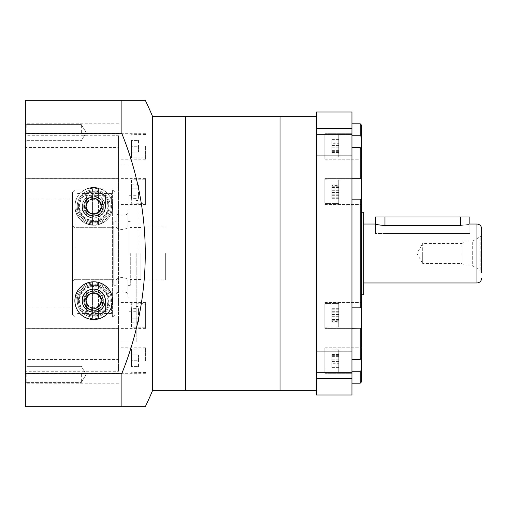 <?xml version="1.0" encoding="UTF-8"?>
<svg xmlns="http://www.w3.org/2000/svg" width="507" height="507" viewBox="0 0 507 507"><rect width="100%" height="100%" fill="white"/><g stroke="black" fill="none" stroke-linecap="round" stroke-linejoin="round"><path stroke-width="0.38" stroke-dasharray="2.54 1.9" d="M280.029 253.5L280.029 116.73L280.029 253.5M185.701 253.5L185.701 116.73L185.701 253.5M360.204 123.803L360.204 135.737L351.953 135.737L351.953 133.316L351.953 147.55L360.204 147.55L361.383 148.855L361.383 159.255L361.383 124.982M324.835 146.282L324.835 159.255L324.835 146.282M361.383 178.889L361.383 204.568L361.383 200.183L360.204 199.15L351.953 199.15L351.953 147.55L351.953 178.692L361.383 178.889L361.383 148.855M324.835 191.602L324.835 178.629L324.835 191.602M360.204 199.15L360.204 307.85L351.953 307.85L351.953 328.371L361.383 328.111L361.383 200.183M324.835 315.398L324.835 328.371L324.835 315.398M351.953 371.263L351.953 328.308L351.953 359.45L360.204 359.45L361.383 358.145L361.383 370.44L360.204 371.263L351.953 371.263L351.953 373.684L351.953 359.45M324.835 360.718L324.835 347.745L324.835 360.718M351.953 307.85L351.953 328.308M351.953 199.15L351.953 178.692M351.953 135.737L351.953 147.55M351.953 361.884L351.953 372.499L351.953 361.884M316.577 361.884L316.577 372.499L316.577 361.884M351.953 145.116L351.953 134.501L351.953 145.116M316.577 145.116L316.577 134.501L316.577 145.116M316.577 253.5L316.577 116.73L316.577 253.5M360.204 147.55L360.204 178.692M361.383 136.56L360.204 135.737M351.953 128.721L351.953 378.279L316.577 378.279L316.577 112.009L351.953 112.009L351.953 128.721L316.577 128.721M316.577 378.279L316.577 394.991L351.953 394.991L351.953 378.279M361.383 382.018L361.383 370.44M361.383 358.145L361.383 328.111M360.204 328.308L360.204 359.45M361.383 306.817L360.204 307.85M360.204 371.263L360.204 383.197M338.98 135.603L338.98 157.842L338.98 135.603M324.835 135.388L324.835 158.076L324.835 135.388M338.98 140.052L338.98 152.518L338.98 140.052L331.908 140.052L331.908 152.518L331.908 140.052M331.908 140.94L338.98 140.94M331.908 147.169L338.98 147.169M331.908 152.518L338.98 152.518M331.908 151.631L338.98 151.631M331.908 145.395L338.98 145.395M338.98 180.917L338.98 203.155L338.98 180.917M324.835 180.701L324.835 203.389L324.835 180.701M338.98 185.366L338.98 197.831L338.98 185.366L331.908 185.366L331.908 197.831L331.908 185.366M331.908 186.253L338.98 186.253M331.908 192.483L338.98 192.483M331.908 197.831L338.98 197.831M331.908 196.944L338.98 196.944M331.908 190.714L338.98 190.714M338.98 141.871L338.98 157.842L338.98 141.871M324.835 141.783L324.835 158.076L324.835 141.783M338.98 143.709L338.98 152.968L338.98 143.709L331.908 143.709L331.908 139.596L331.908 152.968L331.908 143.709M331.908 150.395L338.98 150.395M331.908 152.968L338.98 152.968M331.908 148.862L338.98 148.862M331.908 142.175L338.98 142.175M331.908 139.596L338.98 139.596M338.98 326.083L338.98 303.845L338.98 326.083M324.835 326.299L324.835 303.611L324.835 326.299M338.98 321.634L338.98 309.169L338.98 321.634L331.908 321.634L331.908 309.169L331.908 321.634M331.908 320.747L338.98 320.747M331.908 314.517L338.98 314.517M331.908 309.169L338.98 309.169M331.908 310.056L338.98 310.056M331.908 316.286L338.98 316.286M338.98 365.129L338.98 349.158L338.98 365.129M324.835 365.217L324.835 348.924L324.835 365.217M338.98 363.291L338.98 354.032L338.98 363.291L331.908 363.291L331.908 367.404L331.908 354.032L331.908 363.291M331.908 356.605L338.98 356.605M331.908 354.032L338.98 354.032M331.908 358.138L338.98 358.138M331.908 364.825L338.98 364.825M331.908 367.404L338.98 367.404M338.98 187.184L338.98 203.155L338.98 187.184M324.835 187.096L324.835 203.389L324.835 187.096M338.98 189.022L338.98 198.288L338.98 189.022L331.908 189.022L331.908 184.916L331.908 198.288L331.908 189.022M331.908 195.708L338.98 195.708M331.908 198.288L338.98 198.288M331.908 194.175L338.98 194.175M331.908 187.489L338.98 187.489M331.908 184.916L338.98 184.916M338.98 371.397L338.98 349.158L338.98 371.397M324.835 371.612L324.835 348.924L324.835 371.612M338.98 366.948L338.98 354.482L338.98 366.948L331.908 366.948L331.908 354.482L331.908 366.948M331.908 366.06L338.98 366.06M331.908 359.831L338.98 359.831M331.908 354.482L338.98 354.482M331.908 355.369L338.98 355.369M331.908 361.605L338.98 361.605M338.98 319.816L338.98 303.845L338.98 319.816M324.835 319.904L324.835 303.611L324.835 319.904M338.98 317.978L338.98 308.712L338.98 317.978L331.908 317.978L331.908 322.084L331.908 308.712L331.908 317.978M331.908 311.292L338.98 311.292M331.908 308.712L338.98 308.712M331.908 312.825L338.98 312.825M331.908 319.511L338.98 319.511M331.908 322.084L338.98 322.084M463.962 241.649L462.137 243.48L462.137 253.5L462.137 243.48L422.699 243.48L422.699 253.5L422.699 243.48L416.912 253.5L422.699 263.52L422.699 253.5L422.699 263.52L462.137 263.52L462.137 253.5L462.137 263.52L463.962 265.351L463.962 241.649L463.962 265.351M375.535 224.024L375.535 233.454L375.535 224.024C376.086 224.531 379.23 225.045 384.965 225.571L384.965 233.454L375.535 233.454L469.862 233.454L384.965 233.454L469.862 233.454L469.862 224.024L469.862 233.454L375.535 233.454L384.965 233.454L384.965 216.952L469.862 216.952M361.383 253.5L361.383 212.23L361.383 253.5M363.741 294.77L363.741 212.23M463.962 265.877L463.962 253.5L463.962 265.877L472.689 265.877L472.689 253.5L472.689 265.877L480.205 270.218L480.205 253.5L480.205 270.218L481.65 272.722L481.65 228.739M384.965 225.571L384.965 233.454L384.965 225.571L460.426 225.571C472.6 223.879 472.6 223.879 460.426 225.571L460.426 216.952M463.962 253.5L463.962 241.123L463.962 253.5M472.689 253.5L472.689 241.123L472.689 253.5M480.205 253.5L480.205 236.782L480.205 253.5M384.965 216.952L375.535 216.952M93.738 215.83A9.494 9.494 0 0 1 84.244 206.336A9.494 9.494 0 0 1 93.738 196.843A9.494 9.494 0 0 1 103.225 206.336A9.494 9.494 0 0 1 93.738 215.83M93.738 214.353A8.017 8.017 0 0 1 85.721 206.336A8.017 8.017 0 0 1 93.738 198.319A8.017 8.017 0 0 0 85.721 206.336A8.017 8.017 0 0 0 93.738 214.353A8.017 8.017 0 0 0 101.755 206.336A8.017 8.017 0 0 0 93.738 198.319A8.017 8.017 0 0 1 101.755 206.336A8.017 8.017 0 0 1 93.738 214.353M93.738 291.17A9.494 9.494 0 0 0 84.244 300.664A9.494 9.494 0 0 0 93.738 310.157A9.494 9.494 0 0 0 103.225 300.664A9.494 9.494 0 0 0 93.738 291.17M93.738 292.647A8.017 8.017 0 0 0 85.721 300.664A8.017 8.017 0 0 0 93.738 308.681A8.017 8.017 0 0 1 85.721 300.664A8.017 8.017 0 0 1 93.738 292.647A8.017 8.017 0 0 1 101.755 300.664A8.017 8.017 0 0 1 93.738 308.681A8.017 8.017 0 0 0 101.755 300.664A8.017 8.017 0 0 0 93.738 292.647M113.777 285.245L113.777 253.5L113.777 285.245L116.141 285.245L113.777 285.245L113.777 279.332L113.777 285.245M116.141 281.404L116.141 285.245L116.141 281.404C115.266 276.359 128.772 276.321 127.929 281.404C128.803 276.359 115.292 276.321 116.141 281.404L116.141 294.345C115.514 290.98 128.525 290.961 127.929 294.345L127.929 297.127L127.929 294.345C128.556 290.98 115.545 290.961 116.141 294.345L116.141 281.404M127.929 281.404L127.929 294.345L127.929 281.404M130.286 253.5L130.286 285.333L130.286 253.5M140.902 253.5L140.902 280.029L140.902 253.5M165.662 253.5L165.662 280.029L165.662 253.5M136.18 253.5L136.18 341.927L136.18 253.5M129.108 253.5L129.108 195.727L129.108 253.5M114.962 209.936L114.962 253.5L114.962 209.936L116.141 209.936L116.141 212.655C115.514 216.02 128.525 216.039 127.929 212.655L127.929 209.873L127.929 212.655C128.556 216.02 115.545 216.039 116.141 212.655L116.141 209.936L114.962 209.936L114.962 192.235L112.598 189.872L74.871 189.872L72.514 192.235L72.514 314.765L72.514 225.298L74.871 227.668L113.777 227.668L113.777 221.755L116.141 221.755L116.141 209.936L116.141 221.755L113.777 221.755L113.777 253.5L113.777 227.668L74.871 227.668L72.514 225.298L72.514 192.235L74.871 189.872L112.598 189.872L114.962 192.235L114.962 314.765L114.962 253.5L114.962 314.765L112.598 317.129L114.962 314.765L114.962 209.936M72.514 314.765L74.871 317.129L112.598 317.129L74.871 317.129L72.514 314.765L72.514 192.235L72.514 281.702L74.871 279.332L72.514 281.702L72.514 314.765M76.05 313.529L76.05 300.664C75.397 293.864 82.178 282.925 93.675 282.976C105.203 282.836 112.091 293.826 111.42 300.664L111.42 313.529L111.42 300.664A17.688 17.688 0 0 0 93.738 282.976A17.688 17.688 0 0 0 76.05 300.664L76.05 313.529L111.42 313.529M83.712 206.336A10.02 10.02 0 0 0 93.738 216.362A10.02 10.02 0 0 0 103.758 206.336A10.02 10.02 0 0 0 93.738 196.317A10.02 10.02 0 0 0 83.712 206.336A10.02 10.02 0 0 0 93.738 216.362A10.02 10.02 0 0 0 103.758 206.336A10.02 10.02 0 0 0 93.738 196.317A10.02 10.02 0 0 0 83.712 206.336M103.758 300.664A10.02 10.02 0 0 1 93.738 310.683A10.02 10.02 0 0 1 83.712 300.664A10.02 10.02 0 0 0 93.738 310.683A10.02 10.02 0 0 0 103.758 300.664A10.02 10.02 0 0 0 93.738 290.638A10.02 10.02 0 0 0 83.712 300.664A10.02 10.02 0 0 1 93.738 290.638A10.02 10.02 0 0 1 103.758 300.664M113.777 227.668L113.777 279.332L74.871 279.332L113.777 279.332L113.777 227.668M105.526 195.353L105.526 206.336L105.526 195.353L81.944 195.353L81.944 206.336A11.788 11.788 0 0 0 93.738 218.13A11.788 11.788 0 0 0 105.526 206.336C105.71 212.522 101.793 216.451 93.763 218.13C85.696 216.47 81.76 212.541 81.944 206.336L81.944 195.353M76.05 193.471L76.05 206.336C75.397 213.136 82.178 224.075 93.675 224.024C105.203 224.164 112.091 213.174 111.42 206.336L111.42 193.471L111.42 206.336A17.688 17.688 0 0 1 93.738 224.024A17.688 17.688 0 0 1 76.05 206.336L76.05 193.471L111.42 193.471M105.526 311.647L105.526 300.664L105.526 311.647L81.944 311.647L81.944 300.664A11.788 11.788 0 0 1 93.738 288.87A11.788 11.788 0 0 1 105.526 300.664C105.71 294.478 101.793 290.549 93.763 288.87C85.696 290.53 81.76 294.459 81.944 300.664L81.944 311.647M114.962 297.064L116.141 297.064L114.962 297.064M116.141 225.596L116.141 221.755L116.141 225.596C115.266 230.641 128.772 230.679 127.929 225.596C128.803 230.641 115.292 230.679 116.141 225.596L116.141 212.655L116.141 225.596M127.929 225.596L127.929 212.655L127.929 225.596M116.141 297.064L116.141 285.245L116.141 297.064M92.566 307.641A7.073 7.073 0 0 0 99.195 305.163L101.793 302.014L98.935 294.358L90.873 293.014L85.677 299.314L88.541 306.963L96.596 308.313L101.793 302.014L98.935 294.358L90.873 293.014L88.275 296.164A7.073 7.073 0 0 0 92.566 307.641L96.596 308.313L99.195 305.163A7.073 7.073 0 0 0 93.738 293.591A7.073 7.073 0 0 0 88.275 296.164L85.677 299.314L88.541 306.963L92.566 307.641M93.738 284.154A16.509 16.509 0 0 1 110.241 300.664A16.509 16.509 0 0 1 93.738 317.173A16.509 16.509 0 0 0 110.241 300.664A16.509 16.509 0 0 0 93.738 284.154A16.509 16.509 0 0 0 77.229 300.664A16.509 16.509 0 0 0 93.738 317.173A16.509 16.509 0 0 1 77.229 300.664A16.509 16.509 0 0 1 93.738 284.154A16.509 16.509 0 0 0 77.229 300.664A16.509 16.509 0 0 0 93.738 317.173M93.738 310.094C105.906 310.677 105.906 290.65 93.738 291.227A9.43 9.43 0 0 1 103.168 300.664A9.43 9.43 0 0 1 93.738 310.094C105.906 310.677 105.906 290.65 93.738 291.227C81.57 290.65 81.57 310.677 93.738 310.094C105.906 310.677 105.906 290.65 93.738 291.227C81.57 290.65 81.57 310.677 93.738 310.094C105.906 310.677 105.906 290.65 93.738 291.227C81.57 290.65 81.57 310.677 93.738 310.094C105.906 310.677 105.906 290.65 93.738 291.227C81.57 290.65 81.57 310.677 93.738 310.094C105.906 310.677 105.906 290.65 93.738 291.227C81.57 290.65 81.57 310.677 93.738 310.094C105.906 310.677 105.906 290.65 93.738 291.227C81.57 290.65 81.57 310.677 93.738 310.094C105.906 310.677 105.906 290.65 93.738 291.227C81.57 290.65 81.57 310.677 93.738 310.094C105.906 310.677 105.906 290.65 93.738 291.227C81.57 290.65 81.57 310.677 93.738 310.094C105.906 310.677 105.906 290.65 93.738 291.227C81.57 290.65 81.57 310.677 93.738 310.094C105.906 310.677 105.906 290.65 93.738 291.227C81.57 290.65 81.57 310.677 93.738 310.094C105.906 310.677 105.906 290.65 93.738 291.227C81.57 290.65 81.57 310.677 93.738 310.094C105.906 310.677 105.906 290.65 93.738 291.227C81.57 290.65 81.57 310.677 93.738 310.094C105.906 310.677 105.906 290.65 93.738 291.227C81.57 290.65 81.57 310.677 93.738 310.094C105.906 310.677 105.906 290.65 93.738 291.227C81.57 290.65 81.57 310.677 93.738 310.094C105.906 310.677 105.906 290.65 93.738 291.227C81.57 290.65 81.57 310.677 93.738 310.094C105.906 310.677 105.906 290.65 93.738 291.227C81.57 290.65 81.57 310.677 93.738 310.094C105.906 310.677 105.906 290.65 93.738 291.227C81.57 290.65 81.57 310.677 93.738 310.094C105.906 310.677 105.906 290.65 93.738 291.227C81.57 290.65 81.57 310.677 93.738 310.094C105.906 310.677 105.906 290.65 93.738 291.227C81.57 290.65 81.57 310.677 93.738 310.094C105.906 310.677 105.906 290.65 93.738 291.227C81.57 290.65 81.57 310.677 93.738 310.094C105.906 310.677 105.906 290.65 93.738 291.227C81.57 290.65 81.57 310.677 93.738 310.094C105.906 310.677 105.906 290.65 93.738 291.227C81.57 290.65 81.57 310.677 93.738 310.094C105.906 310.677 105.906 290.65 93.738 291.227C81.57 290.65 81.57 310.677 93.738 310.094A9.43 9.43 0 0 1 88.224 308.313L93.738 310.094A9.43 9.43 0 0 1 84.301 300.664A9.43 9.43 0 0 1 93.738 291.227L93.738 293.09C87.255 292.742 83.554 301.678 88.383 306.013C92.718 310.848 101.654 307.147 101.305 300.664C101.654 294.18 92.718 290.479 88.383 295.308C83.554 299.643 87.255 308.579 93.738 308.231C100.215 308.579 103.916 299.643 99.087 295.308C94.752 290.479 85.816 294.18 86.165 300.664C85.816 307.147 94.752 310.848 99.087 306.013C103.916 301.678 100.215 292.742 93.738 293.09C87.255 292.742 83.554 301.678 88.383 306.013C92.718 310.848 101.654 307.147 101.305 300.664C101.654 294.18 92.718 290.479 88.383 295.308C83.554 299.643 87.255 308.579 93.738 308.231C100.215 308.579 103.916 299.643 99.087 295.308C94.752 290.479 85.816 294.18 86.165 300.664C85.816 307.147 94.752 310.848 99.087 306.013C103.916 301.678 100.215 292.742 93.738 293.09C87.255 292.742 83.554 301.678 88.383 306.013C92.718 310.848 101.654 307.147 101.305 300.664C101.654 294.18 92.718 290.479 88.383 295.308C83.554 299.643 87.255 308.579 93.738 308.231C100.215 308.579 103.916 299.643 99.087 295.308C94.752 290.479 85.816 294.18 86.165 300.664C85.816 307.147 94.752 310.848 99.087 306.013C103.916 301.678 100.215 292.742 93.738 293.09C87.255 292.742 83.554 301.678 88.383 306.013C92.718 310.848 101.654 307.147 101.305 300.664C101.654 294.18 92.718 290.479 88.383 295.308C83.554 299.643 87.255 308.579 93.738 308.231C100.215 308.579 103.916 299.643 99.087 295.308C94.752 290.479 85.816 294.18 86.165 300.664C85.816 307.147 94.752 310.848 99.087 306.013C103.916 301.678 100.215 292.742 93.738 293.09L93.738 291.227C102.566 290.72 106.673 303.611 99.252 308.313A9.43 9.43 0 0 1 93.738 310.094M99.252 308.313C105.614 303.763 101.837 292.083 93.738 293.09C85.645 292.083 81.849 303.75 88.224 308.313M92.566 199.359A7.073 7.073 0 0 1 99.195 201.837L101.793 204.986L98.935 212.642L90.873 213.986L85.677 207.686L88.541 200.037L96.596 198.687L101.793 204.986L98.935 212.642L90.873 213.986L88.275 210.836A7.073 7.073 0 0 1 92.566 199.359L96.596 198.687L99.195 201.837A7.073 7.073 0 0 1 93.738 213.409A7.073 7.073 0 0 1 88.275 210.836L85.677 207.686L88.541 200.037L92.566 199.359M93.738 222.846A16.509 16.509 0 0 0 110.241 206.336A16.509 16.509 0 0 0 93.738 189.827A16.509 16.509 0 0 1 110.241 206.336A16.509 16.509 0 0 1 93.738 222.846A16.509 16.509 0 0 1 77.229 206.336A16.509 16.509 0 0 1 93.738 189.827A16.509 16.509 0 0 0 77.229 206.336A16.509 16.509 0 0 0 93.738 222.846A16.509 16.509 0 0 1 77.229 206.336A16.509 16.509 0 0 1 93.738 189.827M93.738 196.906C105.906 196.323 105.906 216.35 93.738 215.773A9.43 9.43 0 0 0 103.168 206.336A9.43 9.43 0 0 0 93.738 196.906C105.906 196.323 105.906 216.35 93.738 215.773C81.57 216.35 81.57 196.323 93.738 196.906C105.906 196.323 105.906 216.35 93.738 215.773C81.57 216.35 81.57 196.323 93.738 196.906C105.906 196.323 105.906 216.35 93.738 215.773C81.57 216.35 81.57 196.323 93.738 196.906C105.906 196.323 105.906 216.35 93.738 215.773C81.57 216.35 81.57 196.323 93.738 196.906C105.906 196.323 105.906 216.35 93.738 215.773C81.57 216.35 81.57 196.323 93.738 196.906C105.906 196.323 105.906 216.35 93.738 215.773C81.57 216.35 81.57 196.323 93.738 196.906C105.906 196.323 105.906 216.35 93.738 215.773C81.57 216.35 81.57 196.323 93.738 196.906C105.906 196.323 105.906 216.35 93.738 215.773C81.57 216.35 81.57 196.323 93.738 196.906C105.906 196.323 105.906 216.35 93.738 215.773C81.57 216.35 81.57 196.323 93.738 196.906C105.906 196.323 105.906 216.35 93.738 215.773C81.57 216.35 81.57 196.323 93.738 196.906C105.906 196.323 105.906 216.35 93.738 215.773C81.57 216.35 81.57 196.323 93.738 196.906C105.906 196.323 105.906 216.35 93.738 215.773C81.57 216.35 81.57 196.323 93.738 196.906C105.906 196.323 105.906 216.35 93.738 215.773C81.57 216.35 81.57 196.323 93.738 196.906C105.906 196.323 105.906 216.35 93.738 215.773C81.57 216.35 81.57 196.323 93.738 196.906C105.906 196.323 105.906 216.35 93.738 215.773C81.57 216.35 81.57 196.323 93.738 196.906C105.906 196.323 105.906 216.35 93.738 215.773C81.57 216.35 81.57 196.323 93.738 196.906C105.906 196.323 105.906 216.35 93.738 215.773C81.57 216.35 81.57 196.323 93.738 196.906C105.906 196.323 105.906 216.35 93.738 215.773C81.57 216.35 81.57 196.323 93.738 196.906C105.906 196.323 105.906 216.35 93.738 215.773C81.57 216.35 81.57 196.323 93.738 196.906C105.906 196.323 105.906 216.35 93.738 215.773C81.57 216.35 81.57 196.323 93.738 196.906C105.906 196.323 105.906 216.35 93.738 215.773C81.57 216.35 81.57 196.323 93.738 196.906C105.906 196.323 105.906 216.35 93.738 215.773C81.57 216.35 81.57 196.323 93.738 196.906C105.906 196.323 105.906 216.35 93.738 215.773C81.57 216.35 81.57 196.323 93.738 196.906A9.43 9.43 0 0 0 88.224 198.687L93.738 196.906A9.43 9.43 0 0 0 84.301 206.336A9.43 9.43 0 0 0 93.738 215.773L93.738 213.91C87.255 214.258 83.554 205.322 88.383 200.987C92.718 196.152 101.654 199.853 101.305 206.336C101.654 212.82 92.718 216.521 88.383 211.692C83.554 207.357 87.255 198.421 93.738 198.769C100.215 198.421 103.916 207.357 99.087 211.692C94.752 216.521 85.816 212.82 86.165 206.336C85.816 199.853 94.752 196.152 99.087 200.987C103.916 205.322 100.215 214.258 93.738 213.91C87.255 214.258 83.554 205.322 88.383 200.987C92.718 196.152 101.654 199.853 101.305 206.336C101.654 212.82 92.718 216.521 88.383 211.692C83.554 207.357 87.255 198.421 93.738 198.769C100.215 198.421 103.916 207.357 99.087 211.692C94.752 216.521 85.816 212.82 86.165 206.336C85.816 199.853 94.752 196.152 99.087 200.987C103.916 205.322 100.215 214.258 93.738 213.91C87.255 214.258 83.554 205.322 88.383 200.987C92.718 196.152 101.654 199.853 101.305 206.336C101.654 212.82 92.718 216.521 88.383 211.692C83.554 207.357 87.255 198.421 93.738 198.769C100.215 198.421 103.916 207.357 99.087 211.692C94.752 216.521 85.816 212.82 86.165 206.336C85.816 199.853 94.752 196.152 99.087 200.987C103.916 205.322 100.215 214.258 93.738 213.91C87.255 214.258 83.554 205.322 88.383 200.987C92.718 196.152 101.654 199.853 101.305 206.336C101.654 212.82 92.718 216.521 88.383 211.692C83.554 207.357 87.255 198.421 93.738 198.769C100.215 198.421 103.916 207.357 99.087 211.692C94.752 216.521 85.816 212.82 86.165 206.336C85.816 199.853 94.752 196.152 99.087 200.987C103.916 205.322 100.215 214.258 93.738 213.91L93.738 215.773C102.566 216.28 106.673 203.389 99.252 198.687A9.43 9.43 0 0 0 93.738 196.906M99.252 198.687C105.614 203.237 101.837 214.917 93.738 213.91C85.645 214.917 81.849 203.25 88.224 198.687M112.598 206.336A18.867 18.867 0 0 1 93.738 225.203A18.867 18.867 0 0 1 74.871 206.336C75.739 217.522 82.026 223.809 93.719 225.203C105.431 223.834 111.724 217.541 112.598 206.336C111.825 195.214 105.564 188.927 93.801 187.47C81.963 188.877 75.651 195.163 74.871 206.336A18.867 18.867 0 0 1 93.738 187.47A18.867 18.867 0 0 1 112.598 206.336A18.867 18.867 0 0 0 93.738 187.47A18.867 18.867 0 0 0 74.871 206.336A18.867 18.867 0 0 0 93.738 225.203A18.867 18.867 0 0 0 112.598 206.336M112.598 300.664C111.832 311.786 105.564 318.073 93.782 319.53C81.95 318.111 75.651 311.824 74.871 300.664C75.733 289.497 82.007 283.21 93.694 281.797C105.412 283.147 111.711 289.44 112.598 300.664M25.35 132.612L25.35 123.119L25.35 132.612M26.827 132.612L26.827 124.589L26.827 132.612M81.354 132.612L81.354 124.589L81.354 132.612M25.35 374.388L25.35 383.881L25.35 374.388M26.827 374.388L26.827 382.411L26.827 374.388M81.354 374.388L81.354 382.411L81.354 374.388M25.35 371.263L25.35 123.803L25.35 135.737L118.499 135.737L118.499 159.255L118.499 147.55L25.35 147.55L25.35 383.197L25.35 371.263L118.499 371.263L118.499 347.745L118.499 359.45L25.35 359.45M145.617 360.718L145.617 347.745L145.617 360.718M25.35 199.15L118.499 199.15L118.499 178.692L25.35 178.692M145.617 191.602L145.617 178.629L145.617 191.602M118.499 147.55L118.499 328.308L25.35 328.308M145.617 315.398L145.617 328.371L145.617 315.398M25.35 135.737L25.35 147.55M145.617 146.282L145.617 159.255L145.617 146.282M118.499 359.45L118.499 199.15M152.689 116.73L152.689 390.27M145.268 406.779L25.35 406.779L25.35 373.31L121.895 373.31L121.895 406.779M121.895 373.31A318.783 318.783 0 0 0 121.895 133.69L25.35 133.69L25.35 373.31M25.35 133.69L25.35 100.221L121.895 100.221L121.895 133.69M121.895 100.221L145.268 100.221M118.499 178.692L118.499 135.737M118.499 328.308L118.499 371.263M25.35 307.85L118.499 307.85M118.499 253.5L118.499 165.073L118.499 253.5M131.465 146.282L131.465 157.842L131.465 140.445L131.465 152.125L131.465 146.282L138.538 146.282L138.538 152.125L138.538 146.282L131.465 146.282M138.538 152.125L131.465 152.125L138.538 152.125M138.538 140.445L138.538 146.282L138.538 140.445L131.465 140.445L138.538 140.445M131.465 326.958L131.7 303.611L131.7 327.192L145.617 327.192L145.617 303.611L145.617 327.192M131.465 303.845L145.617 303.611M131.465 308.655L131.465 312.027L131.465 308.655L138.538 308.655L138.538 312.027L138.538 308.655M131.465 318.776L131.465 312.027L131.465 322.148L131.465 318.776L138.538 318.776L138.538 312.027L131.465 312.027L138.538 312.027L138.538 322.148L138.538 318.776L131.465 318.776M138.538 322.148L131.465 322.148M131.465 360.718L131.465 349.158L131.465 366.555L131.465 354.875L131.465 360.718L138.538 360.718L138.538 354.875L138.538 360.718L131.465 360.718M138.538 354.875L131.465 354.875L138.538 354.875M138.538 366.555L138.538 360.718L138.538 366.555L131.465 366.555L138.538 366.555M131.465 180.042L131.7 203.389L131.7 179.808L145.617 179.808L145.617 203.389L145.617 179.808M131.465 203.155L145.617 203.389M131.465 198.345L131.465 194.973L131.465 198.345L138.538 198.345L138.538 194.973L138.538 198.345M131.465 188.224L131.465 194.973L131.465 184.852L131.465 188.224L138.538 188.224L138.538 194.973L131.465 194.973L138.538 194.973L138.538 184.852L138.538 188.224L131.465 188.224M138.538 184.852L131.465 184.852M100.811 287.063L100.811 291.836A11.312 11.312 0 0 1 100.811 309.492A11.312 11.312 0 0 0 100.811 291.836L100.811 287.063A15.33 15.33 0 0 0 98.453 286.075L98.453 282.386A18.873 18.873 0 0 0 94.917 281.829L94.917 282.633A18.068 18.068 0 0 1 98.453 283.223L98.453 282.247L94.917 281.689L94.917 315.943A15.33 15.33 0 0 1 78.408 300.664A15.33 15.33 0 0 1 93.738 285.333A15.33 15.33 0 0 1 109.062 300.664A15.33 15.33 0 0 1 86.659 314.258A15.33 15.33 0 0 1 89.023 286.075L89.023 282.247L92.559 281.689L92.559 285.378A15.33 15.33 0 0 1 100.811 314.258A15.33 15.33 0 0 1 94.917 315.943L94.917 316.279A15.66 15.66 0 0 0 98.453 315.595L98.453 318.104A18.068 18.068 0 0 1 94.917 318.694M93.738 286.043A14.621 14.621 0 0 1 108.359 300.664A14.621 14.621 0 0 1 93.738 315.284A14.621 14.621 0 0 1 79.117 300.664A14.621 14.621 0 0 1 93.738 286.043M93.738 281.797A18.867 18.867 0 0 1 112.598 300.664A18.867 18.867 0 0 1 93.738 319.53A18.867 18.867 0 0 1 74.871 300.664A18.867 18.867 0 0 1 93.738 281.797M86.659 287.063L86.659 287.063A15.33 15.33 0 0 1 92.559 285.378L92.559 319.638L89.023 319.08L89.023 315.253A15.33 15.33 0 0 1 86.659 314.264L86.659 309.492A11.312 11.312 0 0 1 86.659 291.836L86.659 314.264M100.811 314.264A15.33 15.33 0 0 1 98.453 315.253L98.453 319.08L94.917 319.499A18.873 18.873 0 0 0 98.453 318.935L98.453 318.104M94.917 282.633L94.917 285.048A15.66 15.66 0 0 1 98.453 285.733L98.453 283.223M89.023 315.595L89.023 318.935A18.873 18.873 0 0 0 92.559 319.499L92.559 316.279A15.66 15.66 0 0 1 89.023 315.595L89.023 285.733A15.66 15.66 0 0 1 92.559 285.048L92.559 281.829A18.873 18.873 0 0 0 89.023 282.386L89.023 285.733M92.559 318.694A18.068 18.068 0 0 1 89.023 318.104M94.917 285.048L94.917 316.279M98.453 285.733L98.453 315.595M86.659 309.492A11.312 11.312 0 0 1 86.659 291.836L86.659 309.492M89.023 283.223A18.068 18.068 0 0 1 92.559 282.633M92.559 285.048L92.559 316.279M98.453 286.075L98.453 315.253M89.023 286.075L89.023 315.253M100.811 219.937L100.811 215.164A11.312 11.312 0 0 0 100.811 197.508A11.312 11.312 0 0 1 100.811 215.164L100.811 219.937A15.33 15.33 0 0 1 98.453 220.925L98.453 224.614A18.873 18.873 0 0 1 94.917 225.171L94.917 224.367A18.068 18.068 0 0 0 98.453 223.777L98.453 224.753L94.917 225.311L94.917 191.057A15.33 15.33 0 0 0 78.408 206.336A15.33 15.33 0 0 0 93.738 221.667A15.33 15.33 0 0 0 109.062 206.336A15.33 15.33 0 0 0 86.659 192.742A15.33 15.33 0 0 0 89.023 220.925L89.023 224.753L92.559 225.311L92.559 221.622A15.33 15.33 0 0 0 100.811 192.742A15.33 15.33 0 0 0 94.917 191.057L94.917 190.721A15.66 15.66 0 0 1 98.453 191.405L98.453 188.896A18.068 18.068 0 0 0 94.917 188.306M93.738 220.957A14.621 14.621 0 0 0 108.359 206.336A14.621 14.621 0 0 0 93.738 191.716A14.621 14.621 0 0 0 79.117 206.336A14.621 14.621 0 0 0 93.738 220.957M82.197 206.336A11.541 11.541 0 0 0 93.738 217.877A11.541 11.541 0 0 0 105.272 206.336A11.541 11.541 0 0 0 93.738 194.802A11.541 11.541 0 0 0 82.197 206.336M74.871 206.336A18.867 18.867 0 0 0 93.738 225.203A18.867 18.867 0 0 0 112.598 206.336A18.867 18.867 0 0 0 93.738 187.47A18.867 18.867 0 0 0 74.871 206.336M86.659 219.937L86.659 219.937A15.33 15.33 0 0 0 92.559 221.622L92.559 187.362L89.023 187.92L89.023 191.747A15.33 15.33 0 0 0 86.659 192.736L86.659 197.508A11.312 11.312 0 0 0 86.659 215.164L86.659 192.736M100.811 192.736A15.33 15.33 0 0 0 98.453 191.747L98.453 187.92L94.917 187.501A18.873 18.873 0 0 1 98.453 188.065L98.453 188.896M94.917 224.367L94.917 221.952A15.66 15.66 0 0 0 98.453 221.267L98.453 223.777M89.023 191.405L89.023 188.065A18.873 18.873 0 0 1 92.559 187.501L92.559 190.721A15.66 15.66 0 0 0 89.023 191.405L89.023 221.267A15.66 15.66 0 0 0 92.559 221.952L92.559 225.171A18.873 18.873 0 0 1 89.023 224.614L89.023 221.267M92.559 188.306A18.068 18.068 0 0 0 89.023 188.896M94.917 221.952L94.917 190.721M98.453 221.267L98.453 191.405M86.659 197.508A11.312 11.312 0 0 0 86.659 215.164L86.659 197.508M89.023 223.777A18.068 18.068 0 0 0 92.559 224.367M92.559 221.952L92.559 190.721M98.453 220.925L98.453 191.747M89.023 220.925L89.023 191.747M338.746 157.183L338.746 134.494L338.746 157.183M338.746 202.496L338.746 179.808L338.746 202.496M338.746 150.788L338.746 134.494L338.746 150.788M338.746 304.504L338.746 327.192L338.746 304.504M338.746 356.212L338.746 372.506L338.746 356.212M338.746 196.101L338.746 179.808L338.746 196.101M338.746 349.817L338.746 372.506L338.746 349.817M338.746 310.899L338.746 327.192L338.746 310.899M476.935 282.976L476.935 224.024M138.069 253.5L138.069 200.442L138.069 253.5M112.598 317.129L112.598 189.872L112.598 317.129M74.871 317.129L74.871 189.872L74.871 317.129M93.738 314.809A14.152 14.152 0 0 0 107.883 300.664A14.152 14.152 0 0 0 93.738 286.512A14.152 14.152 0 0 0 79.586 300.664A14.152 14.152 0 0 0 93.738 314.809M93.738 192.191A14.152 14.152 0 0 1 107.883 206.336A14.152 14.152 0 0 1 93.738 220.488A14.152 14.152 0 0 1 79.586 206.336A14.152 14.152 0 0 1 93.738 192.191M131.7 146.282L131.7 158.076L131.7 146.282M131.7 360.718L131.7 348.924L131.7 360.718M324.835 159.255L361.383 159.255L324.835 159.255M324.835 204.568L361.383 204.568L324.835 204.568M324.835 328.371L351.953 328.371L324.835 328.371M324.835 373.684L351.953 373.684L324.835 373.684M316.577 372.499L351.953 372.499L316.577 372.499M316.577 155.725L351.953 155.725L316.577 155.725M316.577 134.501L351.953 134.501L316.577 134.501M316.577 351.275L351.953 351.275L316.577 351.275M324.835 133.316L351.953 133.316L324.835 133.316M324.835 178.629L351.953 178.629L324.835 178.629M324.835 302.432L361.383 302.432L324.835 302.432M324.835 347.745L361.383 347.745L324.835 347.745M338.746 158.076L324.835 158.076L338.746 158.076M324.835 134.494L338.98 134.729L324.835 134.494M338.746 203.389L324.835 203.389L338.746 203.389M324.835 179.808L338.98 180.042L324.835 179.808M338.746 303.611L324.835 303.611L338.746 303.611M324.835 327.192L338.98 326.958L324.835 327.192M338.746 372.506L324.835 372.506L338.746 372.506M324.835 348.924L338.98 349.158L324.835 348.924M463.962 241.123L472.689 241.123L480.205 236.782L481.65 234.278M130.286 285.333L127.929 285.333M140.902 279.439L130.286 279.439M165.662 280.029L140.902 280.029M136.18 200.442L138.069 200.442C137.777 200.981 137.144 200.354 136.18 198.554M136.18 306.558L138.069 306.558C137.53 306.12 136.903 306.748 136.18 308.446M136.18 195.727L129.108 195.727M129.108 209.873L127.929 209.873M129.108 297.127L127.929 297.127M136.18 311.273L129.108 311.273M165.662 226.971L140.902 226.971M140.902 227.561L130.286 227.561M130.286 221.667L127.929 221.667M26.827 140.629L25.35 142.099L26.827 140.629L81.354 140.629L26.827 140.629M86.171 132.612L81.354 140.629L86.171 132.612L81.354 124.589L26.827 124.589L25.35 123.119L26.827 124.589L81.354 124.589L86.171 132.612M26.827 382.411L25.35 383.881L26.827 382.411L81.354 382.411L26.827 382.411M86.171 374.388L81.354 382.411L86.171 374.388L81.354 366.371L26.827 366.371L25.35 364.901L26.827 366.371L81.354 366.371L86.171 374.388M145.617 373.684L25.35 373.684M145.617 204.568L118.499 204.568M145.617 328.371L25.35 328.371M145.617 159.255L118.499 159.255M136.18 341.927L118.499 341.927M118.499 123.803L25.35 123.803M118.499 383.197L25.35 383.197M136.18 165.073L118.499 165.073M145.617 133.316L25.35 133.316M145.617 302.432L118.499 302.432M145.617 178.629L25.35 178.629M145.617 347.745L118.499 347.745M145.617 134.494L131.465 134.729M145.617 158.076L131.465 157.842M145.617 372.506L131.465 372.271M145.617 348.924L131.465 349.158"/><path stroke-width="0.76" d="M316.577 390.27L280.029 390.27L280.029 116.73L280.029 390.27L185.701 390.27L185.701 253.5L185.701 390.27L152.689 390.27A353.721 353.721 0 0 1 145.268 406.779L121.895 406.779L121.895 373.31L25.35 373.31L25.35 100.221L145.268 100.221A353.721 353.721 0 0 1 152.689 116.73L152.689 390.27M316.577 116.73L185.701 116.73L185.701 253.5L185.701 116.73L152.689 116.73M351.953 328.308L361.383 328.111L361.383 370.44L360.204 371.263L351.953 371.263M361.383 328.111L361.383 306.817L360.204 307.85L360.204 199.15L351.953 199.15M351.953 147.55L360.204 147.55L361.383 148.855L361.383 200.183L360.204 199.15M361.383 148.855L361.383 136.56L360.204 135.737L360.204 123.803L351.953 123.803M361.383 200.183L361.383 306.817M360.204 135.737L351.953 135.737M360.204 123.803L361.383 124.982L361.383 136.56M316.577 128.721L316.577 112.009L351.953 112.009L351.953 128.721L316.577 128.721L316.577 378.279L351.953 378.279L351.953 128.721M351.953 378.279L351.953 394.991L316.577 394.991L316.577 378.279M361.383 370.44L361.383 382.018L360.204 383.197L360.204 371.263M351.953 359.45L360.204 359.45L360.204 328.308M360.204 359.45L361.383 358.145M360.204 307.85L351.953 307.85M351.953 178.692L360.204 178.692L360.204 147.55M360.204 178.692L361.383 178.889M361.383 212.23L363.741 212.23L363.741 294.77L361.383 294.77M363.741 224.024L375.535 224.024C376.086 224.525 379.23 225.045 384.965 225.571L460.426 225.571C472.6 223.879 472.6 223.879 460.426 225.571L460.426 216.952L469.862 216.952L469.862 224.024L476.935 224.024C479.799 224.303 481.371 225.875 481.65 228.739L481.65 272.722M460.426 216.952L375.535 216.952L375.535 224.024M74.871 300.664A18.867 18.867 0 0 0 93.738 319.53A18.867 18.867 0 0 0 112.598 300.664A18.867 18.867 0 0 0 93.738 281.797A18.867 18.867 0 0 0 74.871 300.664A18.867 18.867 0 0 1 93.738 281.797A18.867 18.867 0 0 1 112.598 300.664A18.867 18.867 0 0 1 93.738 319.53A18.867 18.867 0 0 1 74.871 300.664M121.895 406.779L25.35 406.779L25.35 373.31M25.35 133.69L121.895 133.69L121.895 100.221M121.895 133.69A318.783 318.783 0 0 1 121.895 373.31M82.197 300.664A11.541 11.541 0 0 1 93.738 289.123A11.541 11.541 0 0 1 105.272 300.664A11.541 11.541 0 0 1 93.738 312.198A11.541 11.541 0 0 1 82.197 300.664M476.935 224.024L476.935 282.976C479.799 282.697 481.371 281.125 481.65 278.261M384.965 225.571L384.965 216.952M351.953 383.197L360.204 383.197M363.741 282.976L476.935 282.976"/></g></svg>
